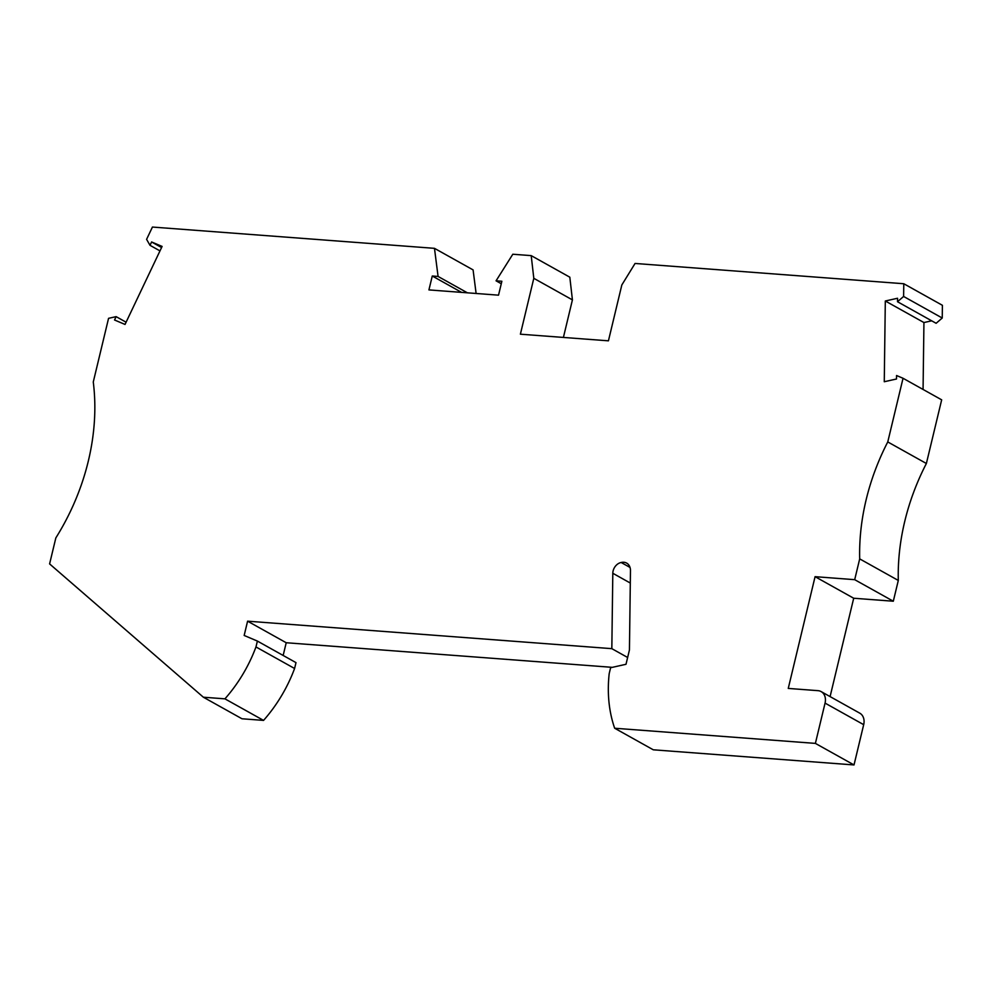 <?xml version="1.0" encoding="UTF-8"?>
<svg xmlns="http://www.w3.org/2000/svg" width="992" height="992" viewBox="0 0 992 992"><rect width="100%" height="100%" fill="white"/><g stroke="black" fill="none" stroke-linecap="round" stroke-linejoin="round"><path stroke-width="1.49" d="M159.985 250.902L150.003 245.322L151.602 241.974L162.105 246.425L125.029 324.446L114.526 319.994L116.126 316.634L108.562 318.333L93.273 381.994A205.146 159.65 119.2 0 1 88.338 460.995A205.146 159.65 119.2 0 1 55.837 537.912L49.6 563.902L203.372 697.215L224.924 698.839A129.927 101.11 -60.8 0 0 255.973 646.945L257.387 641.068L244.168 635.463L247.591 621.178L611.828 648.656L612.808 573.277A9.573 7.452 119.2 0 1 613.106 570.896A9.573 7.452 119.2 0 1 621.178 562.501A10.937 8.519 119.2 0 1 626.646 563.096A10.937 8.519 119.2 0 1 630.466 570.598L629.436 649.983L626.002 664.28L610.613 667.728L609.2 673.593A129.927 101.11 119.2 0 0 614.668 728.24L815.387 743.392L825.059 703.105A12.313 9.585 119.2 0 0 821.165 691.61A12.313 9.585 119.2 0 0 817.867 690.655L788.256 688.423L815.077 576.674L854.695 579.675L859.692 558.88A205.146 159.65 119.2 0 1 866.128 499.832A205.146 159.65 119.2 0 1 887.766 441.936L926.379 463.5L941.668 399.838L903.042 378.274L887.766 441.936M815.077 576.674L853.703 598.238L893.308 601.226L898.306 580.444A205.146 159.65 119.2 0 1 904.741 521.395A205.146 159.65 119.2 0 1 926.379 463.5M821.165 691.61L859.779 713.174A12.313 9.585 119.2 0 1 863.685 724.668L825.059 703.105M630.019 567.436L621.178 562.501M476.11 293.471L473.085 269.898L434.471 248.335L152.433 227.056L146.593 239.345L150.003 245.322M467.393 292.814L438.08 276.446L432.276 276.012L428.928 289.912L498.53 295.17L501.865 281.257L496.062 280.823L512.802 254.237L531.204 255.626L569.817 277.19L572.421 299.882L533.808 278.318L520.391 334.192L608.431 340.826L621.835 284.952L635.054 263.463L903.786 283.737L903.613 296.459L942.239 318.023L942.4 305.3L903.786 283.737M563.406 337.429L572.421 299.882M903.042 378.274L896.557 375.522L896.508 378.994L884.269 381.734L885.31 300.998L897.549 298.257L897.5 301.729L936.126 323.293L942.239 318.023M923.068 389.447L923.936 322.549L931.699 320.813M853.703 598.238L830.093 696.595M614.668 728.24L653.282 749.803L854.013 764.944L863.685 724.668M283.154 655.464L286.217 642.742L612.312 667.343M203.372 697.215L241.986 718.766L263.55 720.403A129.927 101.11 -60.8 0 0 294.587 668.496L296 662.631L257.387 641.068M897.5 301.729L903.613 296.459M531.204 255.626L533.808 278.318M438.08 276.446L434.471 248.335M496.062 280.823L501.282 283.737M151.602 241.974L161.572 247.541M116.126 316.634L126.096 322.202M263.55 720.403L224.924 698.839M294.587 668.496L255.973 646.945M247.591 621.178L286.217 642.742M611.828 648.656L627.638 657.485M854.013 764.944L815.387 743.392M885.31 300.998L923.936 322.549M859.692 558.88L898.306 580.444M854.695 579.675L893.308 601.226M461.578 292.38L432.276 276.012M630.304 583.048L612.808 573.277"/></g></svg>
